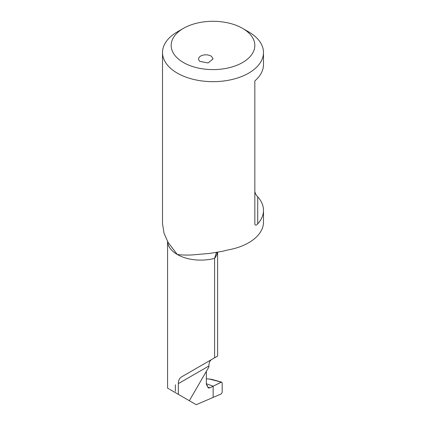 <?xml version="1.0" encoding="UTF-8"?>
<svg xmlns="http://www.w3.org/2000/svg" width="426" height="426" viewBox="0 0 426 426"><rect width="100%" height="100%" fill="white"/><g stroke="black" fill="none" stroke-linecap="round" stroke-linejoin="round"><path stroke-width="0.64" d="M199.964 61.408A7.21 4.164 180 0 1 198.617 58.985A7.21 4.164 180 0 1 203.628 55.018A7.21 4.164 180 0 1 211.701 56.562L213.043 58.985L208.032 62.947L199.964 61.408M198.617 367.042L213.043 358.713M211.701 359.491L199.964 366.264M169.852 389.455L189.336 400.706L208.9 366.978L208.9 365.987C208.99 362.744 209.88 360.604 211.562 359.571L217.617 356.072L217.617 252.208M217.058 252.304L216.216 253.108L214.597 258.369L214.597 357.819L181.652 376.834C179.442 378.176 178.34 380.439 178.345 383.624L178.34 394.359M198.708 366.988L181.652 376.834L198.708 366.988M248.699 31.902L242.58 28.366A41.833 24.154 180 0 1 242.58 62.521A41.833 24.154 180 0 1 183.42 62.521A41.833 24.154 180 0 1 183.42 28.366A41.833 24.154 180 0 1 241.153 27.583A41.833 24.154 180 0 1 242.58 28.366L248.699 31.902A50.486 29.149 180 0 1 263.486 52.51A50.486 29.149 180 0 1 232.319 79.444A50.486 29.149 180 0 1 177.301 73.123A50.486 29.149 180 0 1 162.514 52.51A50.486 29.149 180 0 1 177.301 31.902L183.42 28.366M207.057 385.78L207.563 385.913L206.344 384.396L206.344 371.381M173.893 391.792L174.356 392.058M167.583 241.526L167.583 388.145L169.159 389.055M221.014 394.029L213.144 397.421L213.144 386.217L213.144 397.421L196.253 404.7L187.424 399.604M221.014 382.25L210.002 387.798L208.49 388.043L207.563 386.632L207.563 385.913L206.764 385.567M167.599 241.558A33.175 19.154 0 0 0 177.301 254.503C180.959 254.998 185.534 255.169 191.018 255.014L209.565 253.438L221.898 251.42L227.766 249.987A50.486 29.149 180 0 0 263.486 222.116L263.486 210.337A50.486 29.149 180 0 1 257.719 223.868C256.425 225.439 255.462 225.583 254.833 224.3L254.833 80.892A50.486 29.149 180 0 0 263.486 64.571L263.486 52.51M217.462 252.235A33.175 19.154 0 0 1 214.597 258.369A33.175 19.154 0 0 1 191.418 259.338A33.175 19.154 0 0 1 177.301 254.503L168.084 242.421L164.042 233.283L162.514 223.804L162.514 52.51M206.344 378.783L211.53 379.321L221.717 382.159L221.376 382.143L222.18 382.862L222.18 392.33L221.376 393.8L222.18 392.33L222.18 382.862L221.376 382.143L213.144 386.217L206.344 383.714L213.144 386.217L213.144 397.421L220.961 394.05M254.833 191.663C255.462 193.942 256.425 195.656 257.719 196.807A50.486 29.149 180 0 1 263.486 210.337M175.347 391.372L175.347 384.774M221.376 382.143L208.91 378.922M178.334 383.629L208.9 365.987M207.627 387.138L210.002 387.798M257.719 196.807L257.719 223.868"/></g></svg>
